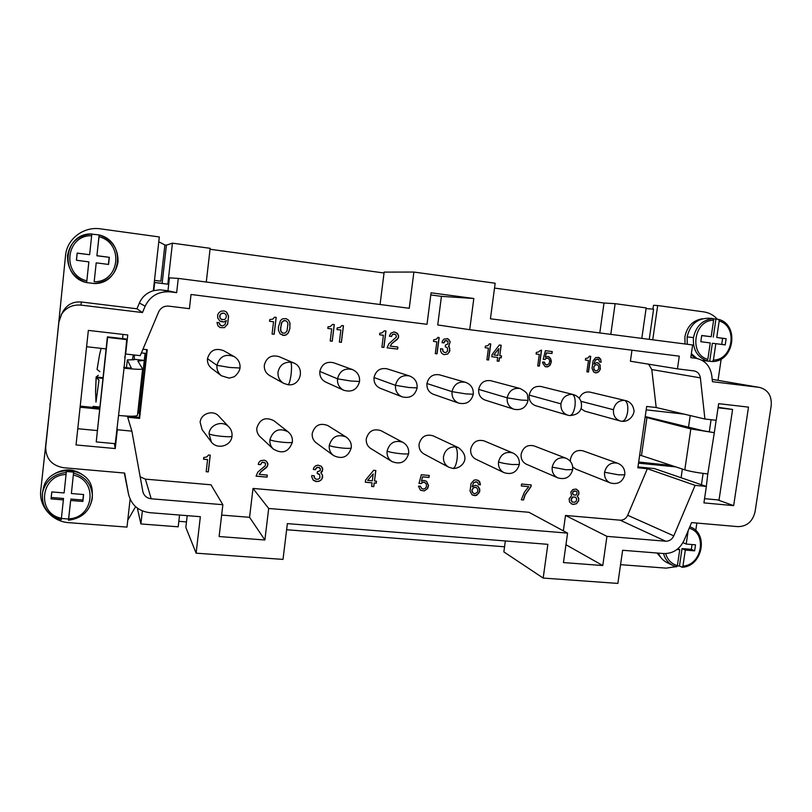 <?xml version="1.0" encoding="UTF-8"?>
<svg xmlns="http://www.w3.org/2000/svg" width="812" height="812" viewBox="0 0 812 812"><rect width="100%" height="100%" fill="white"/><g stroke="black" fill="none" stroke-linecap="round" stroke-linejoin="round"><path stroke-width="1.22" d="M713.941 432.634L690.829 428.909L646.941 417.601L641.47 455.603L684.8 469.843C690.504 471.508 698.168 472.878 707.79 473.944L714.306 432.674L703.009 430.715L645.225 416.536M639.663 455.177L641.47 455.603M706.318 486.418L707.79 473.944M711.079 419.713L709.343 431.405M718.062 407.786L732.586 409.451L718.133 407.299M703.111 473.406L701.436 484.744M732.586 409.451L719.036 500.019L704.552 498.669M714.306 432.674L716.154 420.281M646.941 417.601L645.124 417.236M717.432 319.299C713.667 315.147 709.089 312.671 703.699 311.869L657.679 305.535L652.746 339.802M657.679 305.535L653.487 305.292L652.929 309.139M646.078 308.58L653.579 309.189L649.245 339.345M759.667 387.446C768.04 389.821 771.887 395.87 771.207 405.584L755.069 511.722C752.704 521.466 746.999 526.44 737.956 526.643L691.591 522.593L684.161 540.193C679.776 549.227 672.996 553.672 663.82 553.551L622.631 550.272L617.861 583.422L543.177 578.063L547.856 544.334L287.367 523.618L283.012 559.407L196.118 553.175L200.351 516.696L149.641 512.666C138.263 511.093 131.219 504.891 128.509 494.041L124.662 473.061L63.6 467.732C51.674 465.54 45.716 458.618 45.705 446.955L58.89 322.07L61.58 314.203C66.158 307.484 72.633 304.449 80.987 305.109L142.465 312.559L145.145 306.185C150.271 295.862 158.665 291.082 170.317 291.863L176.661 292.665L178.275 278.404L409.248 308.286L413.887 272.05L495.168 283.236L490.428 318.791L692.636 344.968L690.779 357.635L695.813 358.265C704.846 360.041 710.175 365.847 711.799 375.712L712.449 381.701L758.997 387.344L712.195 379.387M268.681 508.474L264.885 540L219.118 536.539L222.864 504.699L151.205 498.791C146.992 498.233 144.242 496 142.953 492.072L131.869 431.142L117.324 429.741L115.243 448.559L76.034 444.946L88.356 330.393L127.758 334.97L125.657 354.022L140.253 355.656L158.675 311.859C160.715 307.738 164.054 305.83 168.713 306.124L189.419 308.682L191.033 294.482L427 324.303L431.07 292.797L473.822 298.501L469.701 329.692L679.289 356.174L677.441 368.861L694.199 370.932C697.681 371.713 699.741 374.027 700.37 377.864L704.917 419.022L716.204 420.291L718.671 403.665L748.491 407.127L733.652 505.632L703.923 502.892L706.369 486.439L695.102 485.353L673.787 535.859C672.021 539.483 669.311 541.269 665.637 541.208L606.94 536.367L602.778 565.548L563.447 562.574L567.578 533.119L268.681 508.474L253.009 488.438L528.937 512.291L567.578 533.119M221.646 515.082L249.568 517.315L264.885 540M563.355 530.845L565.507 515.458L606.94 536.367M648.605 364.182L651.782 369.561L656.197 407.522L646.677 406.447L637.846 467.773L647.347 468.717L627.696 515.275C626.072 518.614 623.545 520.248 620.124 520.177L565.507 515.458M631.969 350.195L630.396 361.228L677.441 368.861M430.796 294.929L441.444 296.35L437.729 324.952L469.701 329.692M142.963 349.211L147.246 349.698L139.593 418.413L127.697 417.236L131.869 431.142M222.864 504.699L210.978 484.794L145.389 479.131L140.151 476.796M249.568 517.315L253.009 488.438M579.24 398.235C581.554 393.444 585.147 391.404 590.019 392.125L624.601 400.367C618.663 400.336 614.948 403.452 613.456 409.725C613.06 415.409 615.313 419.154 620.216 420.971L584.995 411.217L580.945 408.71M370.79 448.539C367.43 446.235 365.938 442.997 366.283 438.815C368.597 431.01 373.5 428.3 380.99 430.685M570.369 461.399L570.43 459.135C572.308 452.304 576.459 449.523 582.874 450.802L617.79 463.287C622.824 465.449 625.159 469.285 624.783 474.797L624.793 474.685M575.83 469.143L572.724 466.971M478.664 389.384L507.165 397.829C506.789 403.462 509.073 407.269 513.996 409.258L485.099 400.072C480.471 398.205 478.329 394.642 478.664 389.384C480.339 382.767 484.378 379.874 490.783 380.706L520.116 388.512C513.296 387.618 508.972 390.724 507.165 397.829L521.03 400.052L528.064 400.377M319.827 371.409L337.508 378.828C337.153 384.076 339.254 387.892 343.791 390.278L325.713 382.076C321.471 379.854 319.512 376.291 319.827 371.409C321.765 364.121 326.343 361.228 333.58 362.741M211.638 368.394C208.542 365.887 207.151 362.659 207.476 358.691C209.963 350.368 215.322 347.678 223.533 350.632M423.976 453.979C420.362 451.766 418.738 448.468 419.093 444.073C421.255 436.572 425.924 433.821 433.1 435.821L458.475 447.696L455.278 446.823C448.914 446.844 444.986 450.092 443.494 456.567C443.098 461.317 444.844 464.86 448.742 467.204L452.913 468.443C461.165 469.113 472.097 458.1 458.475 447.696M345.993 436.968C337.569 433.791 331.996 436.612 329.246 445.453C328.88 449.635 330.301 452.994 333.509 455.532L316.213 442.834C313.209 440.449 311.879 437.323 312.214 433.435C314.772 425.204 319.979 422.585 327.845 425.569M426.95 383.528L452.02 391.648L465.712 393.861L473.274 394.267C471.204 401.737 466.382 404.701 458.8 403.148L433.324 394.267C428.736 392.287 426.625 388.704 426.95 383.528C428.685 376.738 432.877 373.835 439.505 374.819M229.004 427.061C231.339 429.649 232.333 432.694 231.999 436.196C231.227 446.174 216.865 450 211.171 441.738L202.137 429.7L200.138 422.281C200.747 413.552 213.048 409.481 218.712 416.079L228.994 427.061C222.935 419.956 209.689 424.361 209.019 433.76C210.409 434.714 214.652 435.587 221.747 436.359C227.867 436.897 231.278 436.846 231.999 436.206L231.999 436.145M526.43 464.251C522.522 462.241 520.756 458.902 521.131 454.223C523.09 447.199 527.384 444.418 534.032 445.9M475.832 459.206C472.046 457.095 470.331 453.766 470.696 449.209C472.746 441.961 477.223 439.19 484.125 440.896L512.808 452.974C517.528 455.278 519.71 459.105 519.325 464.454L519.345 464.342M374.017 377.539L395.485 385.324C395.139 390.765 397.342 394.612 402.102 396.845L380.229 388.288C375.753 386.177 373.703 382.594 374.017 377.539C375.834 370.536 380.199 367.633 387.101 368.821M535.646 405.716C531.007 403.94 528.856 400.407 529.201 395.099C530.835 388.633 534.753 385.761 540.944 386.482L573.495 394.602C579.413 396.672 582.052 400.844 581.412 407.137C580.458 412.252 576.561 415.064 569.709 415.582C572.166 415.257 573.922 412.09 574.987 406.081C575.627 399.545 574.734 395.647 572.318 394.388C566.238 394.338 562.452 397.494 560.96 403.848C560.574 409.522 562.848 413.298 567.781 415.196L535.636 405.716M269.726 375.601C265.808 373.226 264.012 369.734 264.326 365.126C266.458 357.432 271.35 354.59 279.013 356.62M260.053 436.694C257.597 434.298 256.531 431.375 256.846 427.924C259.87 419.012 265.544 416.607 273.867 420.717M381.884 332.981L384.391 330.778L385.984 330.981L383.903 347.445L381.904 347.201L383.416 335.265L379.62 334.798L379.823 333.153L381.884 332.981M544.355 362.071L545.39 364.415L547.014 365.014L549.064 363.654L549.744 361.117L549.298 359.452L547.938 358.275L546.04 358.447L544.872 359.513L543.208 359.31L545.4 350.703L552.251 351.555L551.977 353.535L546.466 352.855L545.37 357.158L548.181 356.498L550.607 358.599L551.389 361.523L550.231 365.004L547.603 366.892L545.096 366.598L542.832 363.299L542.66 362.071L544.355 362.071M315.685 468.869L315.594 469.681L313.351 469.478L313.787 467.661L315.665 465.763L317.999 465.144L321.349 466.281L322.719 468.483L322.364 471.336L320.943 472.868L322.516 475.071L322.618 477.557L321.298 479.912L318.872 481.354L315.98 481.506L313.259 480.227L311.656 476.573L311.788 475.548L314.224 475.771L314.731 478.298L316.457 479.273L318.314 479.232L319.908 477.933L319.705 474.614L317.167 473.548L317.39 471.711L320.182 470.727L320.435 468.686L317.949 467.215L315.614 468.798L317.035 467.276L319.542 467.57M501.177 345.232L499.776 355.656L501.481 355.869L501.217 357.869L499.512 357.656L499.025 361.269L497.147 361.035L497.634 357.432L491.818 356.732L492.113 354.519L499.299 344.998L501.177 345.232M397.626 349.089L387.091 347.83L388.857 343.791L396.337 337.061L396.002 334.93L393.901 334.047L392.429 334.493L391.567 336.472L389.374 336.209L390.765 333.245L393.962 331.966L397.241 333.204L398.56 335.457L398.53 337.325L397.241 339.467L391.871 343.608L390.146 346.105L397.89 347.039L397.626 349.089L397.789 347.028M272.071 334.016L273.532 321.775L269.543 321.288L269.746 319.603L272.791 319.116L274.507 317.187L276.181 317.39L274.172 334.27L272.071 334.016M599.865 364.618L600.403 369.064L598.87 371.663L596.038 372.911L593.673 372.028L592.049 368.252L593.095 360.802L595.714 357.534L599.033 357.544L600.636 359.137L601.195 362.193L599.571 361.99L598.728 359.696L596.993 359.087L595.135 360.447L593.958 364.101L596.658 362.629L598.261 363.025L599.865 364.618L597.348 362.72M289.772 322.486L289.894 328.484L288.037 333.377L285.936 335.041L283.987 335.447L280.15 333.915L278.465 330.301L278.425 327.084L280.485 320.496L282.586 318.822L286.007 318.608L288.382 319.969L289.772 322.486L288.311 319.958L285.966 318.598M265.199 462.972L262.134 462.272L260.591 464.637L258.297 464.434L258.734 462.586L260.642 460.668L264.276 460.16L266.468 461.206L267.96 464.484L266.549 467.489L260.997 471.792L259.221 474.35L267.31 475.081L267.067 477.141L256.054 476.157L257.851 472.056L265.291 465.702L265.544 463.632L264.631 462.505M437.516 337.975L437.769 337.386L439.17 337.559L437.059 353.829L435.303 353.616L436.836 341.822L433.496 341.416L433.709 339.781L436.277 339.274L437.516 337.975M448.945 345.78L449.878 350.835L447.686 354.073L444.062 354.661L441.748 353.362L440.611 351.16L440.571 348.683L442.672 348.937L443.058 351.454L444.529 352.459L446.123 352.438L447.534 351.17L447.432 347.861L445.27 346.775L445.504 344.948L447.94 344.004L447.93 341.324L445.362 340.593L443.991 342.908L442.073 342.674L442.479 340.867L444.154 339L448.082 338.868L450.173 341.811L448.945 345.78L450.061 341.791L448.924 339.589L447.138 338.543M337 329.57L337.203 327.906L340.157 327.419L341.842 325.521L343.466 325.713L341.405 342.339L339.375 342.096L340.867 330.048L337 329.57L340.867 330.048M571.577 495.706L570.765 492.305L572.805 489.565L575.992 489.078L578.489 490.874L578.976 493.848L577.362 496.233L578.723 498.304L578.753 500.649L576.49 503.755L572.744 504.394L569.567 502.161L569.121 498.801L571.577 495.706M425.366 482.785L423.478 482.206L420.951 483.597L419.012 483.414L421.316 474.736L429.254 475.467L429 477.466L422.605 476.877L421.458 481.212L423.712 480.41L426.544 481.272L428.533 485.495L427.782 488.245L424.3 490.955L420.474 490.215L418.454 486.195L420.413 486.175L421.682 488.509L423.57 489.078L425.437 488.235L426.422 486.713L426.371 484.084L424.453 482.298M477.811 480.166L479.709 481.749L480.44 484.805L478.552 484.632L477.527 482.338L475.497 481.76L473.386 483.16L472.127 486.845L475.203 485.322L477.963 486.175L479.699 488.925L479.709 491.717L476.756 495.239L474.787 495.665L472.026 494.823L470.036 491.047L471.031 483.546L473.975 480.217L475.761 479.78L478.704 480.653M208.542 454.994L210.247 455.156L208.298 471.904L206.177 471.711L207.588 459.572L203.538 459.196L203.731 457.521L206.806 456.953L208.542 454.994M226.254 311.859L228.588 316.051L227.644 324.15L224.427 327.652L220.093 327.561L217.91 325.785L216.997 322.425L219.138 322.689L220.367 325.216L222.671 325.927L225.005 324.475L226.335 320.527L224 321.978L219.768 321.024L217.728 317.969L217.646 314.924L218.753 312.884L220.905 311.199L224.193 310.955L226.254 311.859L224.183 310.955M539.96 350.642L541.553 350.226L539.381 366.11L537.706 365.907L539.28 354.397L536.093 354.002L536.306 352.408L538.762 351.911L539.96 350.642M589.41 356.153L590.72 356.316L588.527 372.008L586.883 371.815L588.477 360.437L585.361 360.051L585.584 358.478L587.989 357.97L589.41 356.153M374.505 481.008L376.484 481.191L376.23 483.211L374.251 483.028L373.794 486.662L371.612 486.459L372.079 482.835L365.329 482.226L365.613 480.004L373.662 470.31L375.844 470.513L374.505 481.008L375.743 470.503M330.108 326.607L332.666 324.384L334.3 324.587L332.24 341.243L330.2 340.999L331.692 328.921L327.804 328.444L328.007 326.769L330.108 326.607M488.438 348.155L485.17 347.749L485.383 346.145L487.9 345.638L489.372 343.77L490.742 343.943L488.591 360.01L486.885 359.807L488.438 348.155L485.17 347.749M524.4 492.194L528.724 486.672L521.314 485.982L521.578 484.033L531.2 484.926L530.967 486.682L525.171 494.833L523.517 500.009L521.304 499.806L524.4 492.194M441.444 296.35L473.822 298.501M565.944 544.73L602.778 565.548M380.067 304.51L384.157 272.101L413.887 272.05M187.196 515.65L185.846 527.404L196.118 553.175M505.348 540.944L503.856 551.896L543.177 578.063M159.934 289.813L167.972 290.777L169.424 277.846L178.275 278.404M141.41 352.905L146.343 353.453L146.769 349.637L139.694 413.186L137.715 412.993M139.593 418.413L139.694 413.186L138.69 410.659L137.979 410.588M167.972 290.777L176.661 292.665M61.073 315.066L63.295 310.996C67.345 304.409 73.344 301.404 81.301 301.993L136.954 308.783L139.39 303.008C142.151 296.827 146.799 292.736 153.336 290.716L159.345 289.874M637.968 466.941L654.411 468.575L706.369 486.439M681.085 477.75L682.364 469.042M638.516 463.155L675.817 466.89M647.347 468.717L695.102 485.353M610.797 334.371L615.131 303.668L604.006 303.018L599.804 332.95M604.006 303.018L494.518 288.077M384.046 272.994L210.044 249.254M154.493 280.333L160.827 281.216L164.877 244.96L166.419 245.163L172.428 243.164L210.156 248.32L206.289 282.028M688.535 427.021L690.22 415.551M717.666 499.898L733.652 505.632M124.134 415.937L139.217 417.439L139.694 413.186M116.969 428.097L117.324 429.741M114.37 443.606L115.243 448.559M77.779 428.716L97.186 430.563M122.592 338.594L123.048 334.422M125.221 353.159L125.657 354.022M656.197 407.522L704.917 419.022M136.954 308.783L142.465 312.559M128.57 494.396L124.317 473.031M718.031 380.361L721.198 358.985M685.034 343.983L684.902 336.686C687.074 326.383 692.89 320.405 702.329 318.771M696.534 358.376L691.144 355.108M646.19 409.847L684.242 414.14M675.98 566.695L666.073 568.136L620.561 564.665M696.848 523.05L695.752 530.48M662.308 559.184L656.989 553.013M142.364 510.931L140.902 523.943L137.329 508.099M179.553 515.041L178.204 526.815L140.902 523.943M641.805 338.391L646.169 307.91L615.131 303.668M172.428 243.164L167.82 284.2L154.26 282.464M153.793 290.594L154.696 282.525M50.212 404.224L40.752 490.357C38.712 506.383 52.272 521.761 68.949 522.674L126.997 527.1L130.113 499.187M54.942 473.528C64.818 468.219 74.217 468.757 83.108 475.132M99.521 409.167L80.094 407.218M56.647 343.334L65.549 255.475C66.929 238.88 83.748 226.183 100.576 228.872L159.325 236.952L153.336 290.716M106.067 348.916L86.6 346.714M178.833 521.314L186.476 521.913M286.626 529.739L504.556 546.78M91.827 234.14L99.196 234.952L99.013 236.718C124.175 242.991 119.861 282.221 94.172 281.754L96.212 262.844L94.172 281.754M86.63 282.617L86.833 280.82C61.468 274.892 65.65 234.983 91.654 235.713L91.847 233.947C78.145 235.094 70.045 242.27 67.538 255.475C67.223 268.945 73.587 277.988 86.63 282.617C58.941 276.476 63.488 232.811 91.847 233.947M86.833 280.82L88.853 261.88L76.399 260.256L77.17 253.07L89.624 254.714L91.654 235.713M89.624 254.714L77.211 253.202L76.46 260.266M99.013 236.718L96.892 255.79L99.115 235.135M96.973 255.689L109.336 257.323L96.892 255.79M109.336 257.323L108.564 264.448L96.212 262.844M108.412 264.438L109.173 257.414M93.918 283.479L86.691 282.586M92.253 491.991C92.05 465.083 46.72 462.972 43.026 490.072M66.3 472.472C53.511 473.985 45.594 480.734 42.528 492.701L42.295 494.356C42.011 507.368 48.324 515.803 61.245 519.66L63.366 499.887L51.034 498.893L51.775 491.93L64.107 492.935L66.381 471.498L73.628 472.127L71.385 493.534L73.628 472.127M66.087 474.512C40.346 475 36.286 513.692 61.397 518.259M71.385 493.534L83.626 494.538L82.875 501.461L70.644 500.476L68.675 518.817C94.101 518.097 98.282 480.034 73.364 475.132M68.675 518.817L68.502 520.248L68.584 519.02L61.428 518.482M51.034 498.893L51.836 491.93M63.366 499.887L63.498 498.466L51.247 497.482M70.644 500.476L68.584 519.02M82.875 501.461L82.885 500.04L70.725 499.055M83.484 494.528L82.885 500.04M126.479 367.643L127.332 359.909L134.234 359.746L134.427 355.006M142.597 368.871L137.878 361.076L144.292 360.406L139.623 402.305L138.882 402.468M118.846 415.49C130.113 416.495 136.304 416.454 137.451 415.389L142.618 368.952C141.521 369.602 135.33 369.358 124.053 368.201L126.713 339.629L107.6 337.427L96.222 441.911L115.253 443.687L124.053 368.201M99.744 407.035L93.096 406.365L92.984 407.411M93.167 407.421L93.096 406.365M160.827 281.216L154.483 280.404M164.877 244.96L158.787 241.773M49.857 404.193L50.334 403.128M80.215 406.122L99.632 408.071M135.604 506.698L127.768 520.198M96.222 441.911L107.387 336.848L126.327 339.03L126.713 339.629M107.6 337.427L107.387 336.848M123.657 367.339L131.412 368.191L127.332 359.909M133.95 359.249L144.292 360.406L145.074 353.311M139.623 402.305L138.69 410.659M709.008 318.263C697.406 318.162 690.119 324.374 687.145 336.909L687.236 344.268M691.357 353.677L696.919 358.447M713.606 320.263L713.058 318.629L710.358 318.426L718.732 319.41L719.188 321.014L716.752 337.467L726.141 338.705L725.228 344.887L715.839 343.669L713.413 360.061L712.489 361.523L706.694 360.985L704.166 360.437L706.836 360.812L707.831 359.351L710.256 342.938L700.807 341.7L701.72 335.478L711.17 336.726L713.606 320.263C693.742 319.999 688.708 354.55 707.831 359.351M713.413 360.061C733.074 360.122 738.169 326.079 719.188 321.014M715.839 343.669L712.357 343.273L709.718 361.137M726.141 338.705L722.609 338.34L721.706 344.43M716.752 337.467L722.609 338.34M711.17 336.726L701.7 335.579M715.92 319.187L713.271 337.102M658.39 553.114C660.105 557.276 662.846 560.361 666.611 562.381M689.205 528.236C707.506 532.936 702.096 565.253 682.943 566.066L682.222 567.263L679.471 565.984L677.309 566.025M673.077 565.599L676.548 566.837L677.401 565.639C671.463 563.914 667.555 559.904 665.667 553.601M688.18 530.672L686.201 544.06L695.529 544.832L694.636 550.851L685.308 550.1L682.943 566.066M685.308 550.1L682.039 548.587L691.327 549.338L692.037 544.537M679.471 565.984L682.039 548.587M677.401 565.639L679.756 549.653L677.888 548.78M679.756 549.653L677.076 549.43M694.636 550.851L691.327 549.338M686.201 544.06L682.973 542.609M671.575 465.489L638.679 462.018M154.26 282.403L162.136 283.408L166.419 245.163M167.82 284.2L162.136 283.408M379.62 334.788L383.416 335.265M381.914 347.191L383.802 347.414L385.893 330.971M544.558 363.106L544.213 362.071M545.857 366.872L548.892 366.232L551.023 363.076L550.851 359.432L549.622 357.27L548.07 356.478M545.37 357.158L546.324 352.834L551.835 353.514L552.099 351.535M543.208 359.3L544.73 359.493L545.897 358.427L547.938 358.275M546.171 364.913L544.405 363.076M315.594 469.681L315.614 468.798M313.229 480.186L317.116 481.546L320.08 480.775L321.958 478.877L322.435 475.01L320.862 472.797L322.709 469.458L321.288 466.25M313.361 469.427L315.513 469.62M317.177 473.497L318.964 473.924M315.472 478.978L314.153 477.354L314.142 475.761M499.776 355.656L501.045 345.212M491.818 356.722L497.634 357.432M497.147 361.025L498.893 361.238L499.38 357.635L501.085 357.838L501.349 355.849M493.838 354.925L498.812 348.612L493.838 354.925M493.97 354.956L497.898 355.433L498.812 348.612M387.101 347.81L397.525 349.069M390.146 346.105L391.77 343.588L398.093 338.31L398.53 336.483L397.819 334.108L395.089 332.108M389.374 336.198L391.465 336.452L392.328 334.473L394.693 334.148M528.724 486.672L521.324 485.931M273.532 321.775L269.554 321.278M272.071 334.006L274.101 334.25L276.121 317.38M600.241 365.461L599.703 364.588M595.176 372.799L597.602 372.495L599.307 370.911L600.241 369.034L600.078 365.43M593.958 364.101L595.389 359.878L598.129 359.229M599.571 361.979L601.042 362.162L600.85 359.949L598.271 357.25M593.897 366.882L593.927 369.074L595.338 370.83L594.008 369.673L593.745 366.851L595.348 364.852L597.196 364.689L595.511 364.882L593.745 366.851M595.5 370.861L597.185 370.658L598.799 368.668L598.525 365.847L597.196 364.689M290.057 323.592L289.701 322.476M282.474 335.255L285.865 335.021L288.483 332.565L289.823 328.464L289.985 323.572M280.668 327.784L280.891 331.235L282.779 333.164L281.165 331.895L280.536 330.108L281.388 322.953L283.337 320.841L285.753 320.71L284.291 320.537L282.008 321.968L280.607 327.764M282.779 333.164L285.124 333.022L287.062 330.91L287.925 323.755L287.296 321.968L285.753 320.71M256.064 476.096L267.006 477.07L267.25 475.071M259.221 474.35L260.936 471.731L267.463 466.261L267.818 463.368L266.448 461.196M258.307 464.373L260.53 464.576L262.073 462.211L264.57 462.434M433.496 341.405L436.836 341.822M435.303 353.606L436.937 353.799L439.059 337.548M444.022 354.651L447.574 354.042L449.229 352.185L449.736 348.338L448.427 346.125M442.073 342.664L443.88 342.887L444.671 340.918L446.793 340.563M445.27 346.765L445.971 346.856M444.529 352.459L442.946 351.434L442.56 348.916M339.375 342.085L341.324 342.319L343.385 325.703M571.293 503.846L573.678 504.425L576.337 503.684L578.601 500.578L578.57 498.233L577.21 496.162L578.509 494.721L578.895 492.021L576.764 489.321M571.191 499.766L572.338 502.019L571.11 500.486L571.435 498.172L572.896 496.944L575.424 497.167L573.039 497.015L571.039 499.705M572.653 493.26L573.526 494.904L572.602 493.787L572.866 491.859L573.911 490.986L576.084 491.179L573.465 491.382L572.501 493.199M572.338 502.019L574.876 502.252L576.327 501.014L576.652 498.7L575.576 497.238M573.526 494.904L575.688 495.107L576.733 494.224L577.007 492.295L576.236 491.25M420.443 490.184L424.189 490.895L427.183 488.946L428.421 485.424L426.442 481.222M421.458 481.212L422.504 476.806L428.888 477.395L429.142 475.456M419.022 483.363L420.839 483.526L422.159 482.429L424.341 482.226M421.682 488.509L420.322 486.175M472.005 494.802L475.629 495.482L478.562 493.554L479.801 490.072L477.842 486.114M472.127 486.845L473.721 482.531L476.817 481.881M478.552 484.581L480.369 484.348L478.583 480.592M471.985 490.824L473.203 493.128L472.107 491.778L472.016 489.575L473.822 487.535L475.771 487.312L476.786 487.86L474.939 487.301L473.112 488.134L471.853 490.752M473.203 493.128L475.05 493.696L477.334 492.305L478.004 490.174L476.786 487.86M203.538 459.135L207.588 459.572M206.177 471.65L208.258 471.833L210.196 455.146M226.852 312.366L226.213 311.849M220.783 321.582L223.95 321.958L226.335 320.527M221.168 325.744L219.534 324.455L219.098 322.679M220.082 327.561L224.376 327.632L227.604 324.13L228.537 316.03L226.802 312.356M222.082 319.796L220.225 318.477L219.717 315.381L221.706 313.239L223.939 313.097L220.823 313.797L219.575 316.66L221.057 319.238L224.274 319.634L225.706 318.507L226.406 316.213L225.746 314.396L223.939 313.097M536.093 353.991L539.28 354.397M537.706 365.897L539.239 366.08L541.411 350.216M585.361 360.041L588.477 360.437M586.893 371.805L588.365 371.977L590.568 356.295M365.339 482.166L372.079 482.835M371.622 486.408L373.693 486.591L374.159 482.957L376.139 483.14L376.382 481.181M367.674 480.339L373.205 473.944L367.674 480.339M367.775 480.399L372.332 480.816L373.205 473.944M327.804 328.434L331.692 328.921M330.2 340.979L332.159 341.223L334.209 324.577M486.885 359.797L488.469 359.98L490.61 343.923M521.314 499.756L523.385 499.938L525.029 494.762L530.825 486.611L531.058 484.906M124.743 357.503L125.555 353.829M133.391 354.885L132.356 359.543M97.156 368.861L99.561 354.641L97.075 369.47L99.896 371.663M95.989 402.133L98.983 380.046L96.181 377.692L102.86 378.402M96.181 377.692L95.643 391.394M95.572 391.384L96.11 377.012L102.941 377.732M96.11 377.012L98.333 375.296M690.829 428.909L684.8 469.843M391.881 461.49C388.298 459.034 386.705 455.562 387.091 451.076C389.527 442.773 394.733 439.83 402.691 442.246M343.791 390.278C351.972 392.561 357.229 389.628 359.574 381.478L350.794 381.011L337.508 378.828C339.67 370.861 344.664 367.775 352.51 369.582M557.641 477.781C553.591 475.609 551.774 472.056 552.19 467.144C554.19 459.805 558.646 456.78 565.578 458.059M145.389 479.131L151.205 498.791M620.124 520.177L665.637 541.208M273.39 449.127C270.721 446.57 269.564 443.413 269.909 439.678C273.137 430.127 279.206 427.508 288.128 431.852L273.827 420.677M269.909 439.678C271.604 440.662 275.928 441.525 282.87 442.286C288.534 442.784 291.701 442.743 292.371 442.154L292.381 442.073M452.802 468.433L452.944 468.443C454.791 468.016 456.161 464.921 457.075 459.176C457.735 452.507 457.146 448.386 455.278 446.823M503.846 472.554C499.887 470.29 498.101 466.748 498.507 461.916C500.608 454.324 505.277 451.299 512.504 452.852M207.476 358.691L216.956 365.329C216.611 369.592 218.103 373.073 221.422 375.763M216.956 365.329L229.796 367.481L240.017 368.009C240.372 363.086 238.423 359.269 234.15 356.58C225.35 353.484 219.626 356.397 216.956 365.329M278.973 356.6L293.741 362.974L290.594 362.142C283.713 362.04 279.521 365.39 278.019 372.16C277.674 377.265 279.693 381.061 284.078 383.568M288.037 384.726C289.194 384.198 290.209 380.737 291.092 374.332C291.802 367.369 291.64 363.309 290.594 362.142M333.58 362.731L352.246 369.49C357.483 371.805 359.919 375.804 359.574 381.478L359.584 381.437M387.111 368.831L409.502 375.946C402.123 374.667 397.454 377.793 395.485 385.324L408.984 387.517L417.135 387.903M439.525 374.829L465.459 382.29C458.384 381.234 453.898 384.36 452.02 391.648C451.675 397.393 454.06 401.27 459.166 403.27M529.201 395.099L560.96 403.848M569.374 415.521L567.781 415.196M573.729 394.662L572.318 394.388M610.096 482.846C605.996 480.755 604.158 477.223 604.585 472.239C606.493 465.114 610.786 462.099 617.465 463.175M580.996 401.321L613.456 409.725M621.627 421.235L621.982 421.306C624.661 421.012 626.549 417.906 627.635 411.968C628.265 405.513 627.25 401.646 624.601 400.367M162.745 290.168L170.317 291.863M139.39 303.008L145.145 306.185M627.696 515.275L673.787 535.859M651.782 369.561L700.37 377.864M124.368 473.345L128.509 494.041M81.301 301.993L80.987 305.109M99.196 234.952C112.147 239.723 118.42 248.776 118.014 262.093C115.548 275.126 107.529 282.282 93.969 283.54C121.932 284.393 126.662 241.458 99.196 234.952M92.284 492.529L92.375 495.117C91.431 509.54 83.474 517.914 68.502 520.248C81.931 518.381 89.848 511.113 92.263 498.426L92.365 494.884C91.167 483.668 84.905 476.411 73.577 473.102M687.145 336.909L693.478 337.589C692.616 349.241 697.072 356.986 706.836 360.812M713.058 318.629C702.522 319.816 695.996 326.14 693.478 337.589M666.875 562.513L672.894 565.507C668.154 563.041 665.028 559.042 663.526 553.53M329.246 445.453C331.235 446.448 335.63 447.321 342.431 448.062C347.668 448.528 350.601 448.488 351.241 447.94L351.251 447.848M211.343 441.972L209.019 433.76M498.507 461.916C501.278 462.962 505.856 463.835 512.26 464.535L519.325 464.464C516.909 472.3 511.793 475.03 503.998 472.625L475.883 459.227M604.585 472.239L618.653 474.847L624.783 474.797C622.54 482.115 617.719 484.825 610.299 482.927L575.85 469.153M465.459 382.29C471.011 384.38 473.619 388.369 473.274 394.267L473.284 394.216M552.19 467.144L566.106 469.752L572.704 469.58M387.091 451.076C389.354 452.091 393.81 452.964 400.478 453.695C405.391 454.131 408.111 454.091 408.659 453.573L408.669 453.482M370.84 448.569L391.942 461.531C400.316 464.85 405.888 462.201 408.659 453.573C409.035 448.6 407.116 444.864 402.914 442.367L381.072 430.725M526.46 464.261L557.834 477.862C565.426 479.973 570.369 477.253 572.683 469.691C573.059 464.241 570.795 460.404 565.903 458.181L534.002 445.879M260.013 436.643L273.299 449.046C282.424 454.375 288.778 452.071 292.381 442.134C292.746 437.932 291.325 434.511 288.128 431.852M240.017 368.009C239.408 372.891 233.775 377.407 233.694 376.93L229.157 378.128L221.453 375.783L211.658 368.415M269.625 375.54L283.682 383.355L288.027 384.726C300.511 386.664 305.525 367.46 293.741 362.974M402.102 396.845C409.948 398.682 414.952 395.718 417.135 387.953C417.469 382.137 414.932 378.128 409.502 375.946M513.996 409.258C521.375 410.608 526.054 407.665 528.064 400.438L527.495 395.211C527.516 393.353 525.059 391.12 520.116 388.512M620.216 420.971L621.982 421.306C630.508 422.22 635.238 412.557 633.766 409.573C632.893 404.883 630.183 401.869 625.626 400.549M759.626 387.436L712.195 379.366M43.056 489.9L42.569 492.488C41.3 506.373 47.522 515.447 61.245 519.7M706.643 360.975L702.857 360.437M718.732 319.41C739.641 324.79 734.078 361.756 712.489 361.523M682.222 567.263C702.147 566.634 709.049 533.768 690.464 527.008L689.835 526.755M676.548 566.837L672.894 565.507M333.509 455.532C342.248 459.643 348.155 457.105 351.241 447.93C351.748 443.514 350.043 439.891 346.115 437.039L327.957 425.64M424.037 454.009L448.742 467.204M708.267 318.192L712.094 318.466M223.462 350.591L234.15 356.58M95.552 391.658L95.989 402.092M99.561 354.641L101.135 348.358"/></g></svg>
